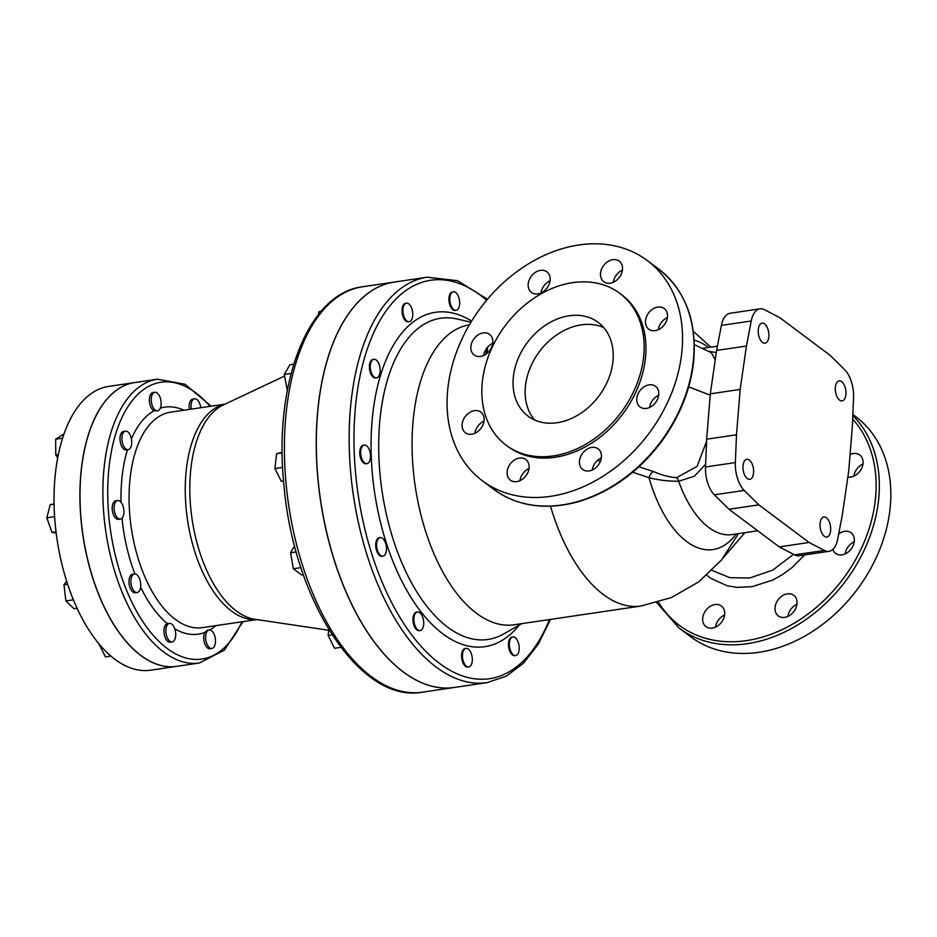<?xml version="1.0" encoding="UTF-8"?>
<svg xmlns="http://www.w3.org/2000/svg" width="937" height="937" viewBox="0 0 937 937"><rect width="100%" height="100%" fill="white"/><g stroke="black" fill="none" stroke-linecap="round" stroke-linejoin="round"><path stroke-width="1.41" d="M511.028 651.847A9.37 4.79 81.6 0 0 515.643 655.513A9.37 4.79 81.6 0 0 519.028 645.546A9.37 4.79 81.6 0 0 512.914 636.984A9.37 4.79 81.6 0 0 509.459 642.419A9.37 4.79 81.6 0 0 511.028 651.847M515.643 655.513L514.753 655.642A9.37 4.79 -98.4 0 1 510.126 651.976A9.37 4.79 -98.4 0 1 508.557 642.548A9.37 4.79 -98.4 0 1 512.012 637.113L512.914 636.984M462.714 658.781A9.37 4.79 81.6 0 0 468.758 666.91A9.37 4.79 81.6 0 0 472.131 656.942A9.37 4.79 81.6 0 0 466.017 648.381A9.37 4.79 81.6 0 0 462.714 658.781M468.758 666.91L467.868 667.05A9.37 4.79 -98.4 0 1 461.824 658.922A9.37 4.79 -98.4 0 1 465.127 648.509L466.017 648.381M413.967 617.647A9.37 4.79 81.6 0 0 420.174 630.542A9.37 4.79 81.6 0 0 423.547 620.575A9.37 4.79 81.6 0 0 417.445 612.002A9.37 4.79 81.6 0 0 413.967 617.647M420.174 630.542L419.284 630.671A9.37 4.79 -98.4 0 1 413.065 617.776A9.37 4.79 -98.4 0 1 416.543 612.142L417.445 612.002M332.143 634.853L328.137 635.438L328.793 629.512M340.892 647.35L334.568 648.287L328.137 635.438M377.834 539.443A9.37 4.79 81.6 0 0 377.377 550.148A9.37 4.79 81.6 0 0 382.917 556.133A9.37 4.79 81.6 0 0 386.29 546.166A9.37 4.79 81.6 0 0 380.176 537.592A9.37 4.79 81.6 0 0 377.834 539.443M382.917 556.133L382.015 556.262A9.37 4.79 -98.4 0 1 376.487 550.277A9.37 4.79 -98.4 0 1 376.932 539.571A9.37 4.79 -98.4 0 1 379.286 537.733L380.176 537.592M303.365 574.791L301.726 575.037L293.34 568.759L290.575 552.783L294.593 545.873M296.221 551.952L290.575 552.783M300.953 567.635L293.34 568.759M364.001 445.145A9.37 4.79 81.6 0 0 360.874 455.288A9.37 4.79 81.6 0 0 366.964 463.628A9.37 4.79 81.6 0 0 370.338 453.66A9.37 4.79 81.6 0 0 364.224 445.098A9.37 4.79 81.6 0 0 364.001 445.145M366.964 463.628L366.062 463.768A9.37 4.79 -98.4 0 1 359.984 455.417A9.37 4.79 -98.4 0 1 363.099 445.274A9.37 4.79 -98.4 0 1 363.322 445.227L364.224 445.098M283.548 481.056L281.346 481.384L274.916 468.535L276.579 453.719L282.189 452.348M282.189 452.887L276.579 453.719M282.634 467.399L274.916 468.535M376.17 360.007A9.37 4.79 81.6 0 0 373.851 359.293A9.37 4.79 81.6 0 0 370.466 369.26A9.37 4.79 81.6 0 0 376.58 377.822A9.37 4.79 81.6 0 0 380.153 370.068A9.37 4.79 81.6 0 0 376.17 360.007M376.58 377.822L375.69 377.951A9.37 4.79 -98.4 0 1 369.576 369.389A9.37 4.79 -98.4 0 1 372.949 359.421L373.851 359.293M287.343 390.401L284.251 374.472L289.884 364.786L293.738 364.212M291.114 373.465L284.251 374.472M411.097 306.844A9.37 4.79 81.6 0 0 406.471 303.166A9.37 4.79 81.6 0 0 403.097 313.134A9.37 4.79 81.6 0 0 409.211 321.696A9.37 4.79 81.6 0 0 412.667 316.261A9.37 4.79 81.6 0 0 411.097 306.844M409.211 321.696L408.321 321.836A9.37 4.79 -98.4 0 1 402.207 313.263A9.37 4.79 -98.4 0 1 405.58 303.295L406.471 303.166M320.969 311.471L318.826 311.787L321.192 311.213M318.533 314.422L318.826 311.787M459.399 299.899A9.37 4.79 81.6 0 0 453.356 291.77A9.37 4.79 81.6 0 0 449.983 301.737A9.37 4.79 81.6 0 0 456.096 310.299A9.37 4.79 81.6 0 0 459.399 299.899M456.096 310.299L455.206 310.428A9.37 4.79 -98.4 0 1 449.092 301.866A9.37 4.79 -98.4 0 1 452.466 291.899L453.356 291.77M210.825 630.214A9.37 4.79 81.6 0 0 209.185 629.933A9.37 4.79 81.6 0 0 206.07 641.283A9.37 4.79 81.6 0 0 211.926 648.463A9.37 4.79 81.6 0 0 215.463 640.041A9.37 4.79 81.6 0 0 210.825 630.214M211.926 648.463L210.04 648.744A9.37 4.79 -98.4 0 1 204.594 643.051A9.37 4.79 -98.4 0 1 204.746 632.452L207.382 630.191L209.185 629.933M173.895 626.794A9.37 4.79 81.6 0 0 169.41 623.398A9.37 4.79 81.6 0 0 165.943 629.032A9.37 4.79 81.6 0 0 172.15 641.927A9.37 4.79 81.6 0 0 175.617 636.328A9.37 4.79 81.6 0 0 173.895 626.794M172.15 641.927L170.265 642.208A9.37 4.79 -98.4 0 1 164.151 633.681A9.37 4.79 -98.4 0 1 167.477 623.679L169.41 623.398M110.917 656.076L105.448 656.884L99.006 644.035M140.585 582.72A9.37 4.79 81.6 0 0 134.448 573.959A9.37 4.79 81.6 0 0 132.457 575.271A9.37 4.79 81.6 0 0 131.52 586.047A9.37 4.79 81.6 0 0 137.189 592.5A9.37 4.79 81.6 0 0 140.585 582.72M137.189 592.5L135.291 592.781A9.37 4.79 -98.4 0 1 129.177 584.208A9.37 4.79 -98.4 0 1 132.562 574.24L134.448 573.959M77.092 608.277L74.035 608.734L65.871 600.933L63.974 584.84L66.679 581.256M67.663 584.29L63.974 584.84M73.402 599.821L65.871 600.933M123.625 514.835A9.37 4.79 81.6 0 0 118.437 500.534A9.37 4.79 81.6 0 0 117.652 500.522A9.37 4.79 81.6 0 0 114.279 510.489A9.37 4.79 81.6 0 0 120.393 519.051A9.37 4.79 81.6 0 0 123.625 514.835M120.393 519.051L118.495 519.332A9.37 4.79 -98.4 0 1 112.381 510.77A9.37 4.79 -98.4 0 1 115.755 500.803L117.652 500.522M56.021 531.783L51.968 532.392L46.85 517.798L50.223 504.61L54.077 504.047M56.185 533.083L51.968 532.392M54.615 516.65L46.85 517.798M129.482 449.057A9.37 4.79 81.6 0 0 129.212 433.374A9.37 4.79 81.6 0 0 125.429 431.125A9.37 4.79 81.6 0 0 122.056 441.093A9.37 4.79 81.6 0 0 128.17 449.655A9.37 4.79 81.6 0 0 129.482 449.057M128.17 449.655L126.284 449.936A9.37 4.79 -98.4 0 1 120.17 441.374A9.37 4.79 -98.4 0 1 123.543 431.407L125.429 431.125M58.328 454.668L55.775 455.042L55.658 439.242L64.056 433.843M57.707 457.771L55.775 455.042M62.58 438.223L55.658 439.242M155.929 410.523A9.37 4.79 81.6 0 0 157.568 410.804A9.37 4.79 81.6 0 0 160.684 399.443A9.37 4.79 81.6 0 0 154.828 392.275A9.37 4.79 81.6 0 0 151.29 400.685A9.37 4.79 81.6 0 0 155.929 410.523M157.568 410.804L154.043 410.793A9.37 4.79 -98.4 0 1 149.405 400.966A9.37 4.79 -98.4 0 1 152.942 392.544L154.828 392.275M189.391 409.41A9.37 4.79 -98.4 0 1 192.717 399.08L194.603 398.811A9.37 4.79 81.6 0 0 191.289 409.129M200.764 407.724A9.37 4.79 81.6 0 0 194.603 398.811M150.611 670.189A143.431 73.437 -98.4 0 1 56.993 539.033A143.431 73.437 -98.4 0 1 108.692 386.407L134.553 382.589A143.431 73.437 81.6 0 0 82.866 535.214A143.431 73.437 81.6 0 0 176.484 666.371A143.431 73.437 81.6 0 0 176.531 666.359L150.611 670.189M394.348 282.072A204.898 104.921 81.6 0 0 394.301 282.084A204.898 104.921 81.6 0 0 320.454 500.112A204.898 104.921 81.6 0 0 454.199 687.477A204.898 104.921 81.6 0 0 454.246 687.477A204.898 104.921 -98.4 0 1 318.381 405.428A204.898 104.921 -98.4 0 1 394.407 282.06L427.237 277.211A204.898 104.921 81.6 0 0 351.211 400.567A204.898 104.921 81.6 0 0 487.123 682.616L506.285 676.198L523.584 663.115L538.447 643.953L550.487 619.404M134.553 382.589A143.431 73.437 81.6 0 1 134.612 382.589A143.431 73.437 81.6 0 0 82.971 535.203A143.431 73.437 81.6 0 0 176.578 666.359L199.464 662.974L224.376 650.114L243.011 621.629M550.523 506.226A151.63 77.642 -98.4 0 0 641.013 606.028L514.167 624.768A151.63 77.642 -98.4 0 1 415.267 486.572A151.63 77.642 -98.4 0 1 469.378 324.846M597.373 460.489L600.453 461.25M632.709 472.225L649.06 477.741A7.027 2.823 108.3 0 1 653.768 471.662L638.917 466.778M487.357 353.097L487.509 348.119M486.221 348.939L486.08 354.116M711.347 352.71L715.236 359.902M706.568 441.304L697.14 466.333L676.584 477.683C669.241 477.097 661.639 475.094 653.768 471.662M622.402 270.125A12.884 9.827 -53.2 0 0 613.302 282.271M550.066 280.807A12.884 9.827 -53.2 0 0 540.965 292.965M492.745 343.352A12.884 9.827 -53.2 0 0 487.744 347.018A12.884 9.827 -53.2 0 0 483.644 355.498M484.019 421.111A12.884 9.827 -53.2 0 0 474.918 433.257M529.007 468.535A12.884 9.827 -53.2 0 0 519.906 480.693M601.343 457.853A12.884 9.827 -53.2 0 0 592.254 469.999M658.664 395.309A12.884 9.827 -53.2 0 0 653.675 398.975A12.884 9.827 -53.2 0 0 649.564 407.466M667.39 317.549A12.884 9.827 -53.2 0 0 658.289 329.695M793.534 554.329L772.732 570.118L749.659 578.024L729.888 577.684L712.026 570.399M722.767 558.405L744.903 532.684M722.357 606.836A12.884 9.827 126.8 0 1 721.033 622.847A12.884 9.827 126.8 0 1 705.959 626.607A12.884 9.827 126.8 0 1 705.011 625.764A12.884 9.827 126.8 0 1 706.334 609.753A12.884 9.827 126.8 0 1 721.396 605.993A12.884 9.827 126.8 0 1 722.357 606.836M787.338 593.847A12.884 9.827 126.8 0 1 793.744 595.3A12.884 9.827 126.8 0 1 795.958 607.867A12.884 9.827 126.8 0 1 784.702 617.378A12.884 9.827 126.8 0 1 778.307 615.925A12.884 9.827 126.8 0 1 776.082 603.358A12.884 9.827 126.8 0 1 787.338 593.847M838.674 533.938A12.884 9.827 126.8 0 1 851.065 532.755A12.884 9.827 126.8 0 1 850.152 550.242A12.884 9.827 126.8 0 1 835.617 553.38A12.884 9.827 126.8 0 1 832.829 549.387M850.058 454.562A12.884 9.827 126.8 0 1 859.779 454.995A12.884 9.827 126.8 0 1 863.012 463.686A12.884 9.827 126.8 0 1 847.844 477.074M681.703 353.378A137.575 105.014 126.8 0 1 603.791 475.75A137.575 105.014 126.8 0 1 482.344 480.775A137.575 105.014 126.8 0 1 480.74 307.711A137.575 105.014 126.8 0 1 647.256 260.521A137.575 105.014 126.8 0 1 681.703 353.378M612.88 361.916A58.539 44.683 126.8 0 1 579.722 413.99A58.539 44.683 126.8 0 1 528.046 416.122A58.539 44.683 126.8 0 1 527.367 342.485A58.539 44.683 126.8 0 1 598.216 322.398A58.539 44.683 126.8 0 1 612.88 361.916M534.605 419.987A58.539 44.683 126.8 0 1 539.478 351.551A58.539 44.683 126.8 0 1 603.768 327.61M620.165 261.973A12.884 9.827 126.8 0 1 618.853 277.984A12.884 9.827 126.8 0 1 603.779 281.744A12.884 9.827 126.8 0 1 603.627 265.546A12.884 9.827 126.8 0 1 619.216 261.13A12.884 9.827 126.8 0 1 620.165 261.973M540.473 270.36A12.884 9.827 126.8 0 1 546.88 271.812A12.884 9.827 126.8 0 1 547.021 288.022A12.884 9.827 126.8 0 1 531.443 292.438A12.884 9.827 126.8 0 1 529.218 279.87A12.884 9.827 126.8 0 1 540.473 270.36M475.036 337.496A12.884 9.827 126.8 0 1 489.559 334.357A12.884 9.827 126.8 0 1 489.711 350.555A12.884 9.827 126.8 0 1 474.122 354.971A12.884 9.827 126.8 0 1 475.036 337.496M462.175 424.039A12.884 9.827 126.8 0 1 469.46 412.585A12.884 9.827 126.8 0 1 480.833 412.116A12.884 9.827 126.8 0 1 480.986 428.314A12.884 9.827 126.8 0 1 465.396 432.742A12.884 9.827 126.8 0 1 462.175 424.039M509.423 479.311A12.884 9.827 126.8 0 1 510.747 463.311A12.884 9.827 126.8 0 1 525.821 459.54A12.884 9.827 126.8 0 1 525.973 475.75A12.884 9.827 126.8 0 1 510.384 480.166A12.884 9.827 126.8 0 1 509.423 479.311M589.115 470.936A12.884 9.827 126.8 0 1 582.72 469.472A12.884 9.827 126.8 0 1 582.568 453.274A12.884 9.827 126.8 0 1 598.157 448.858A12.884 9.827 126.8 0 1 600.371 461.426A12.884 9.827 126.8 0 1 589.115 470.936M654.565 403.8A12.884 9.827 126.8 0 1 640.041 406.939A12.884 9.827 126.8 0 1 639.889 390.729A12.884 9.827 126.8 0 1 655.478 386.313A12.884 9.827 126.8 0 1 654.565 403.8M667.425 317.245A12.884 9.827 126.8 0 1 660.128 328.7A12.884 9.827 126.8 0 1 648.767 329.18A12.884 9.827 126.8 0 1 648.615 312.97A12.884 9.827 126.8 0 1 664.204 308.554A12.884 9.827 126.8 0 1 667.425 317.245M619.826 293.375L621.641 294.733A94.836 72.395 126.8 0 1 645.382 358.742A94.836 72.395 126.8 0 1 591.68 443.107A94.836 72.395 126.8 0 1 507.959 446.562L506.144 445.204A94.836 72.395 126.8 0 1 505.031 325.9A94.836 72.395 126.8 0 1 619.826 293.375A94.836 72.395 126.8 0 1 643.567 357.384A94.836 72.395 126.8 0 1 589.865 441.749A94.836 72.395 126.8 0 1 506.144 445.204M852.869 414.47L855.551 416.485A137.575 105.014 126.8 0 1 889.998 509.341A137.575 105.014 126.8 0 1 812.086 631.725A137.575 105.014 126.8 0 1 690.639 636.738L679.138 628.118A137.575 105.014 -53.2 0 0 800.585 623.105A137.575 105.014 -53.2 0 0 878.496 500.721A137.575 105.014 -53.2 0 0 852.822 415.489M724.582 614.988A12.884 9.827 -53.2 0 0 715.493 627.134M796.93 604.295A12.884 9.827 -53.2 0 0 787.83 616.441M854.251 541.75A12.884 9.827 -53.2 0 0 845.151 553.908M862.965 463.991A12.884 9.827 -53.2 0 0 853.876 476.148M746.449 346.034L716.606 350.438L710.316 393.833L740.16 389.429L746.449 346.034L751.24 320.993A24.585 12.591 -98.4 0 1 759.966 308.847A24.585 12.591 -98.4 0 1 764.51 309.725L779.83 317.69L830.088 355.322L844.67 369.74A24.585 12.591 81.6 0 1 853.548 397.604L852.424 425.375L848.758 470.737L842.457 514.144L837.678 539.173A24.585 12.591 -98.4 0 1 828.952 551.319A24.585 12.591 -98.4 0 1 824.396 550.441L809.088 542.476L779.244 546.892L794.553 554.856A24.585 12.591 81.6 0 0 799.109 555.735L828.952 551.319M759.966 308.847L730.11 313.263A24.585 12.591 81.6 0 0 721.396 325.408L716.606 350.438M676.584 477.683A7.027 3.42 -93.8 0 1 678.669 481.267L694.469 476.125L705.62 464.283M716.301 352.546L708.759 351.316M740.16 389.429L736.494 434.791L735.358 462.562A24.585 12.591 81.6 0 0 744.247 490.426L758.829 504.844L728.986 509.259L779.244 546.892M728.986 509.259L714.404 494.841A24.585 12.591 -98.4 0 1 705.514 466.977L706.65 439.207L710.316 393.833M736.131 533.985A106.268 54.416 -98.4 0 1 649.06 477.741C658.395 480.084 668.257 481.267 678.669 481.267A94.25 48.267 -98.4 0 0 732.102 534.57L757.74 530.787M826.399 517.751A10.12 5.189 -98.4 0 1 830.686 528.632A10.12 5.189 -98.4 0 1 826.832 537.018A10.12 5.189 -98.4 0 1 820.226 527.754A10.12 5.189 -98.4 0 1 823.881 516.978A10.12 5.189 -98.4 0 1 826.399 517.751M753.524 473.208A10.12 5.189 -98.4 0 1 749.764 479.311A10.12 5.189 -98.4 0 1 743.158 470.046A10.12 5.189 -98.4 0 1 746.812 459.282A10.12 5.189 -98.4 0 1 753.524 473.208M762.519 342.415A10.12 5.189 -98.4 0 1 758.22 331.546A10.12 5.189 -98.4 0 1 762.074 323.16A10.12 5.189 -98.4 0 1 768.68 332.412A10.12 5.189 -98.4 0 1 765.037 343.188A10.12 5.189 -98.4 0 1 762.519 342.415M835.394 386.958A10.12 5.189 -98.4 0 1 839.142 380.867A10.12 5.189 -98.4 0 1 845.76 390.12A10.12 5.189 -98.4 0 1 842.105 400.895A10.12 5.189 -98.4 0 1 835.394 386.958M736.494 434.791L706.65 439.207M809.088 542.476L758.829 504.844M241.91 621.793A139.918 71.645 -98.4 0 1 143.56 622.648A139.918 71.645 -98.4 0 1 115.684 433.972A139.918 71.645 -98.4 0 1 210.075 406.353M209.911 629.922A114.747 58.75 81.6 0 0 215.733 625.658M174.774 628.821A114.747 58.75 81.6 0 0 204.746 632.452M140.632 587.136A114.747 58.75 81.6 0 0 167.477 623.679M122.009 518.173A114.747 58.75 81.6 0 0 134.928 573.936M127.467 449.76A114.747 58.75 81.6 0 0 122.15 476.207A114.747 58.75 81.6 0 0 121.049 502.279M154.043 410.793A114.747 58.75 81.6 0 0 131.414 438.903M183.898 410.219A114.747 58.75 81.6 0 0 160.321 408.122M256.832 619.591L202.38 627.626A108.891 55.752 -98.4 0 1 130.149 477.741A108.891 55.752 -98.4 0 1 170.546 412.186L224.997 404.14M694.165 340.108A106.268 54.416 -98.4 0 1 708.583 347.498M521.745 623.644L503.626 633.974A162.335 83.124 -98.4 0 1 382.038 491.011A162.335 83.124 -98.4 0 1 457.092 319.002L470.971 322.176M471.627 321.086A169.011 86.544 81.6 0 0 374.976 494.877A169.011 86.544 81.6 0 0 519.168 625.12M549.457 619.556A201.385 103.117 -98.4 0 1 420.432 645.605A201.385 103.117 -98.4 0 1 356.013 401.493A201.385 103.117 -98.4 0 1 486.654 300.227M422.353 692.185A204.898 104.921 -98.4 0 1 288.619 504.82A204.898 104.921 -98.4 0 1 362.467 286.781C307.125 293.433 273.182 385.33 284.016 486.08C293.855 600.652 360.113 703.839 422.353 692.185L454.199 687.477M134.659 382.577L157.545 379.192A143.431 73.437 81.6 0 0 105.846 531.818A143.431 73.437 81.6 0 0 199.464 662.974M328.711 630.25L254.923 619.298A109.629 56.138 -98.4 0 1 192.073 519.086A109.629 56.138 -98.4 0 1 223.264 404.96L284.52 376.077M224.786 404.245A108.891 55.752 81.6 0 0 187.494 519.754A108.891 55.752 81.6 0 0 256.597 619.556M688.695 386.887L710.199 395.156M706.826 575.259L710.984 578.434L727.241 585.777L737.173 587.382L752.13 586.656L772.638 580.097L782.547 574.568L791.976 567.623L804.66 554.915M852.682 419.085A135.233 103.222 126.8 0 1 875.299 500.112A135.233 103.222 126.8 0 1 781.915 629.699A135.233 103.222 126.8 0 1 658.488 602.163M693.204 361.987A137.575 105.014 126.8 0 1 615.293 484.37A137.575 105.014 126.8 0 1 493.846 489.383C517.611 506.425 545.744 510.548 578.258 501.752C610.819 491.948 638.542 471.92 661.44 441.678C679.477 416.965 690.182 390.588 693.544 362.549C697.304 321.789 685.708 290.657 658.758 269.13A137.575 105.014 126.8 0 1 693.204 361.987M751.24 320.993L721.396 325.408M702.656 348.447A94.25 48.267 -98.4 0 1 704.554 348.095L717.414 346.186M735.358 462.562L705.514 466.977M744.247 490.426L714.404 494.841M824.396 550.441L794.553 554.856M710.832 347.158L693.31 331.311M487.439 299.301L457.584 280.713L427.237 277.211M454.293 687.465L487.123 682.616M394.301 282.084L362.467 286.781M157.545 379.192L185.104 384.299L211.188 406.189M641.013 606.028L671.407 597.548L698.744 581.854L721.431 560.057L738.379 533.645M487.615 347.158L487.509 348.131M711.464 352.78L694.352 344.675M482.344 480.775L493.846 489.383M647.256 260.521L658.758 269.13M656.743 602.667L679.138 628.118"/></g></svg>
